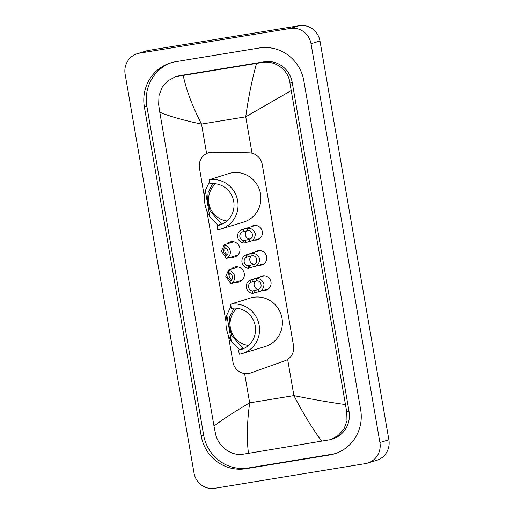 <?xml version="1.0" encoding="UTF-8"?>
<svg xmlns="http://www.w3.org/2000/svg" width="514" height="514" viewBox="0 0 514 514"><rect width="100%" height="100%" fill="white"/><g stroke="black" fill="none" stroke-linecap="round" stroke-linejoin="round"><path stroke-width="0.77" d="M259.538 277.207A7.382 7.138 73 0 1 270.884 281.479A7.382 7.138 73 0 1 263.573 290.442M255.188 252.04A7.382 7.138 73 0 1 266.535 256.313A7.382 7.138 73 0 1 259.223 265.275M250.845 226.88A7.382 7.138 73 0 1 262.191 231.146A7.382 7.138 73 0 1 254.88 240.109M231.287 269.047A7.851 7.594 73 0 1 244.131 272.895A7.851 7.594 73 0 1 235.322 282.282M226.937 243.887A7.851 7.594 73 0 1 239.787 247.729A7.851 7.594 73 0 1 230.972 257.122M228.344 335.385L232.951 362.068A13.839 13.383 -107 0 0 250.202 373.138A13.839 13.383 -107 0 0 250.781 372.946L284.91 360.757A13.839 13.383 -107 0 0 293.513 345.549L262.23 164.416A13.839 13.383 -107 0 0 248.988 152.786L212.642 152.157A13.839 13.383 -107 0 0 210.316 152.33A13.839 13.383 -107 0 0 208.633 152.722A13.839 13.383 -107 0 0 199.451 168.123L204.411 196.836M206.846 210.92L225.909 321.301M214.781 488.3A18.446 17.842 73 0 1 194.022 473.021L125.133 74.196A18.446 17.842 73 0 1 137.373 53.662A18.446 17.842 73 0 1 139.615 53.135L290.262 28.431A18.446 17.842 73 0 1 311.021 43.709L379.91 442.535A18.446 17.842 73 0 1 367.671 463.075A18.446 17.842 73 0 1 365.428 463.596L214.781 488.3M137.373 53.662L146.329 50.925A18.446 17.842 73 0 1 148.572 50.404L299.219 25.7A18.446 17.842 73 0 1 319.978 40.979L388.867 439.804A18.446 17.842 73 0 1 376.627 460.338L367.671 463.075M259.217 48.001L175.525 61.725A39.662 38.364 -107 0 0 170.699 62.856A39.662 38.364 -107 0 0 144.389 107.002L201.199 435.878A39.662 38.364 -107 0 0 245.827 468.729L329.519 455.006A39.662 38.364 -107 0 0 334.344 453.881A39.662 38.364 -107 0 0 360.655 409.729L303.845 80.852A39.662 38.364 -107 0 0 259.217 48.001M171.939 62.496A39.662 38.364 -107 0 0 146.856 106.25L203.66 435.127A39.662 38.364 -107 0 0 248.288 467.978L331.98 454.254A39.662 38.364 -107 0 0 335.565 453.483M291.046 90.657L245.743 116.819C248.474 97.082 252.072 79.272 256.557 63.389L261.832 62.509C274.836 59.907 288.624 69.814 289.928 83.114L346.738 411.984L346.995 420.76L343.969 429.023L338.122 435.621L330.251 439.695L332.5 439.007A24.903 24.087 -107 0 0 349.019 411.29L292.215 82.413A24.903 24.087 -107 0 0 264.19 61.789L180.498 75.513A24.903 24.087 -107 0 0 177.471 76.22L175.216 76.907L183.209 75.417C186.254 89.995 192.358 106.212 201.52 124.067C183.504 120.34 169.594 116.376 159.777 112.18L213.997 426.074C222.016 419.848 233.902 412.106 249.669 402.847C247.016 422.566 246.624 439.393 248.487 453.342L243.418 454.164C231.294 456.49 217.936 446.46 215.469 433.508L213.997 426.074M330.251 439.695L248.487 453.342M159.777 112.18L158.665 104.638L158.974 95.694L162.122 87.386L167.782 80.846L175.216 76.907M256.557 63.389L183.209 75.417M321.835 441.314C312.454 428.67 303.144 413.429 293.899 395.6C312.011 399.301 329.127 402.282 345.267 404.55M224.207 247.446L223.32 252.31L226.295 255.882M225.44 247.934A4.613 4.459 -107 0 0 227.471 254.597M226.019 257.912L221.431 251.128L224.361 244.683L225.363 244.754L223.828 245.223A6.92 6.695 -107 0 1 226.134 258.574L227.548 258.105M224.425 245.043L224.361 244.683L225.363 244.754M226.134 258.574L225.73 256.235A4.613 4.459 -107 0 0 224.232 247.568L223.828 245.223M228.557 272.606L227.67 277.47L230.645 281.049M229.79 273.101A4.613 4.459 -107 0 0 231.82 279.757M230.362 283.073L225.781 276.294L228.711 269.85L229.707 269.921L228.171 270.39A6.92 6.695 -107 0 1 230.478 283.741L231.898 283.265M228.769 270.21L228.711 269.85L229.707 269.921M230.478 283.741L230.073 281.402A4.613 4.459 -107 0 0 228.576 272.735L228.171 270.39M243.694 240.668L249.393 239.312C254.276 238.207 252.824 229.816 247.889 230.606L242.197 232A4.613 4.459 -107 0 0 243.694 240.668L244.099 243.006L259.628 238.663M244.099 243.006A6.92 6.695 -107 0 1 241.792 229.655L247.485 228.267C251.057 227.92 253.678 229.719 255.349 233.664C255.105 237.982 253.254 240.642 249.798 241.644L249.393 239.312M241.792 229.655L242.197 232M247.279 230.606A4.613 4.459 -107 0 0 249.977 239.01M248.037 265.828L253.743 264.479C258.619 263.374 257.173 254.983 252.239 255.773L246.54 257.161A4.613 4.459 -107 0 0 248.037 265.828L248.442 268.173L263.978 263.83M248.442 268.173A6.92 6.695 -107 0 1 246.135 254.822L251.834 253.434C255.4 253.087 258.022 254.886 259.698 258.831C259.448 263.149 257.598 265.809 254.147 266.811L253.743 264.479M246.135 254.822L246.54 257.161M251.629 255.766A4.613 4.459 -107 0 0 254.327 264.17M252.387 290.995L258.086 289.639C262.969 288.54 261.517 280.149 256.582 280.933L250.89 282.327A4.613 4.459 -107 0 0 252.387 290.995L252.792 293.34L268.321 288.99M252.792 293.34A6.92 6.695 -107 0 1 250.485 279.989L256.184 278.601C259.75 278.254 262.371 280.053 264.042 283.998C263.798 288.309 261.947 290.969 258.491 291.978L258.086 289.639M250.485 279.989L250.89 282.327M255.972 280.933A4.613 4.459 -107 0 0 258.671 289.337M209.134 179.791L209.84 183.877A21.215 20.521 73 0 1 233.44 200.107A21.215 20.521 73 0 1 219.639 225.068A21.215 20.521 73 0 1 217.062 225.665L217.769 229.758A25.366 24.537 73 0 0 220.853 229.038L243.687 222.074A25.366 24.537 73 0 0 260.187 192.23A25.366 24.537 73 0 0 231.975 172.826A25.366 24.537 73 0 0 228.891 173.546L209.134 179.791A25.366 24.537 73 0 1 237.346 199.194A25.366 24.537 73 0 1 220.853 229.038M212.616 183.62L208.093 192.628L207.585 201.706L210.232 211.215L221.373 223.892L217.062 225.665M218.116 225.344L209.828 216.735C204.797 208.421 203.293 199.702 205.311 190.578L209.474 181.75M212.661 178.666L213.419 178.262M226.963 220.988A21.215 20.521 73 0 1 209.494 205.979A21.215 20.521 73 0 1 215.61 183.774M230.632 304.249L231.339 308.342A21.215 20.521 73 0 1 254.938 324.572A21.215 20.521 73 0 1 241.137 349.526A21.215 20.521 73 0 1 238.56 350.13L239.267 354.217A25.366 24.537 73 0 0 242.351 353.497L265.185 346.532A25.366 24.537 73 0 0 281.685 316.695A25.366 24.537 73 0 0 253.473 297.285A25.366 24.537 73 0 0 250.389 298.004L230.632 304.249A25.366 24.537 73 0 1 258.844 323.659A25.366 24.537 73 0 1 242.351 353.497M234.114 308.079L229.591 317.087L229.083 326.172L231.73 335.681L242.871 348.357L238.56 350.13M239.614 349.809L231.326 341.193C226.295 332.886 224.791 324.167 226.809 315.037L230.972 306.216M234.159 303.125L234.917 302.727M248.461 345.453A21.215 20.521 73 0 1 230.992 330.444A21.215 20.521 73 0 1 237.108 308.239M252.027 153.198L245.743 116.819L201.52 124.067L206.609 153.532M287.647 359.402L293.899 395.6L249.669 402.847L244.613 373.575M379.91 442.535L388.867 439.804M311.021 43.709L319.978 40.979M290.262 28.431L299.219 25.7M139.615 53.135L148.572 50.404M203.66 435.127L201.199 435.878M248.288 467.978L245.827 468.729M146.856 106.25L144.389 107.002M331.98 454.254L329.519 455.006M264.19 61.789L261.832 62.509M292.215 82.413L289.928 83.114M349.019 411.29L346.738 411.984M180.498 75.513L178.14 76.233M247.485 228.267L247.889 230.606M245.229 240.199L245.634 242.537M243.328 229.186L243.732 231.531M251.834 253.434L252.239 255.773M249.573 265.359L249.977 267.704M247.671 254.353L248.076 256.698M256.184 278.601L256.582 280.933M253.922 290.526L254.327 292.871M252.021 279.52L252.425 281.858M205.311 190.578L209.828 216.735M226.809 315.037L231.326 341.193M227.933 258.047L237.841 255.028M224.65 244.58L233.806 241.792M232.277 283.214L242.184 280.188M228.993 269.747L238.149 266.959M244.503 228.807L255.593 225.428M248.853 253.974L259.943 250.594M253.196 279.141L264.286 275.755"/></g></svg>
